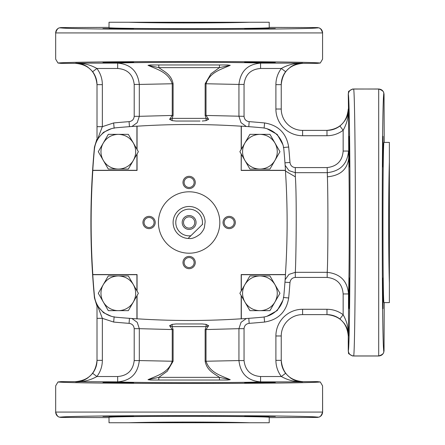<?xml version="1.0" encoding="UTF-8"?>
<svg xmlns="http://www.w3.org/2000/svg" width="445" height="445" viewBox="0 0 445 445"><rect width="100%" height="100%" fill="white"/><g stroke="black" fill="none" stroke-linecap="round" stroke-linejoin="round"><path stroke-width="0.67" d="M97.01 138.79L94.457 147.084A803.097 803.097 0 0 0 94.457 297.916L97.01 306.21M97.01 305.331L103.496 312.685L111.267 316.267M97.01 139.669L97.755 138.668L102.35 126.669L97.01 126.669L97.01 84.645L97.01 137.928M111.267 128.733L103.496 132.315L97.755 138.668M92.649 71.712L96.899 68.474C100.481 73.269 102.3 78.659 102.35 84.645L97.01 84.645C96.971 79.855 95.514 75.544 92.649 71.712C87.365 65.76 81.702 62.901 75.65 63.134L75.65 63.368C88.622 64.631 95.742 71.751 97.01 84.728M97.01 318.331L102.35 318.331L102.35 360.355L97.01 360.355L97.01 305.253L97.01 360.355C96.971 365.145 95.514 369.456 92.649 373.288L96.899 376.526L117.675 376.526C127.526 375.741 133.038 370.418 134.201 360.567L134.201 328.671C133.884 325.579 132.176 323.804 129.078 323.354L129.451 318.336M114.148 316.74L113.653 322.052L102.35 318.331L97.755 306.332M85.74 65.777L87.971 67.173M55.675 385.848L55.675 412.07L55.675 385.848L57.961 381.977L60.937 381.632L75.65 381.632C88.622 380.369 95.742 373.249 97.01 360.272M102.35 360.355C102.3 366.341 100.481 371.731 96.899 376.526C90.296 380.241 83.215 382.021 75.65 381.866C81.702 382.099 87.37 379.24 92.649 373.288M87.971 377.827L85.74 379.223M131.931 318.52L137.232 322.336L139.307 328.671L172.237 329.556L169.601 325.673L172.143 324.372L176.003 323.96L202.247 323.96L206.107 324.372L208.649 325.673L206.013 329.556L238.943 328.671L241.023 322.336L246.319 318.52M266.978 316.273L277.207 310.582L282.898 300.353M248.799 318.336L249.172 323.354A807.97 807.97 0 0 0 264.597 322.052C278.381 319.783 286.408 311.756 288.677 297.972A807.97 807.97 0 0 0 289.979 282.547C290.429 279.449 292.204 277.741 295.296 277.424L327.192 277.424C337.043 278.587 342.366 284.099 343.151 293.95L348.491 293.95C347.428 281.023 340.33 273.809 327.192 272.318L327.192 277.424M129.451 126.664L129.078 121.646A807.97 807.97 0 0 0 113.653 122.948L102.35 126.669L102.35 84.645M131.931 126.48L137.227 122.664L139.307 116.329L172.237 115.444L169.601 119.327L172.143 120.628L172.143 118.37L169.601 119.327M200.022 121.04L176.003 121.04L172.143 120.628M202.247 121.04L206.107 120.628L208.649 119.327L206.013 115.444L244.049 116.329C244.366 119.421 246.074 121.196 249.172 121.646L248.799 126.664M246.313 126.48L241.018 122.659L238.943 116.329L238.943 84.433L206.013 83.76C209.934 72.173 220.759 69.553 230.243 65.309L227.573 64.97L150.677 64.97L148.007 65.309C157.491 69.553 168.327 72.185 172.237 83.76L139.307 84.433C137.816 71.295 130.602 64.197 117.675 63.134L117.675 68.474L96.899 68.474C90.296 64.759 83.215 62.979 75.65 63.134L117.675 63.134C130.641 62.105 247.609 62.105 260.575 63.134C247.648 64.197 240.434 71.295 238.943 84.433L244.049 84.433L244.049 116.329M282.898 144.647L277.207 134.418L266.978 128.727M75.65 63.368L60.937 63.368L57.961 63.023C76.39 61.048 301.86 61.048 320.289 63.023L317.313 63.368L302.6 63.368C289.628 64.631 282.508 71.751 281.24 84.728M133.667 62.378C134.618 62.1 102.016 62.1 102.962 62.378L133.667 62.378M275.288 62.378C276.234 62.1 243.632 62.1 244.583 62.378L275.288 62.378M57.961 381.977C76.39 383.952 301.86 383.952 320.289 381.977L317.313 381.632L302.6 381.632C289.628 380.369 282.508 373.249 281.24 360.272M102.962 382.633L133.667 382.633C134.618 382.355 102.016 382.355 102.962 382.633M244.583 382.633L275.288 382.633C276.234 382.355 243.632 382.355 244.583 382.633M75.65 381.632L117.675 381.866C130.602 380.803 137.816 373.705 139.307 360.567L172.237 361.24L172.237 329.556L173.105 329.556L173.105 361.24L167.264 371.225L158.798 377.36L158.798 380.03L150.677 380.03L227.573 380.03L230.243 379.691C220.759 375.447 209.923 372.815 206.013 361.24L238.943 360.567C240.434 373.705 247.648 380.803 260.575 381.866L260.575 376.526L281.351 376.526C287.954 380.241 295.035 382.021 302.6 381.866L302.6 381.632M206.107 324.372L206.107 326.63L208.649 325.673M202.247 323.96L200.022 323.96M172.143 324.372L172.143 326.63L169.601 325.673M285.601 373.288L281.351 376.526C277.769 371.731 275.95 366.341 275.9 360.355L275.9 335.975A26.7 26.7 0 0 1 302.6 309.275L302.6 314.615A21.36 21.36 0 0 0 281.24 335.975L281.24 360.355C281.279 365.145 282.736 369.456 285.601 373.288C290.885 379.24 296.548 382.099 302.6 381.866L260.575 381.866C247.609 382.895 130.641 382.895 117.675 381.866L117.675 376.526M206.107 120.628L206.107 118.37L208.649 119.327M290.279 67.173L292.51 65.777M322.575 59.152L322.575 32.93L322.575 59.152L320.289 63.023M55.675 59.152L55.675 32.93L55.675 59.152L57.961 63.023M281.24 109.025A21.36 21.36 0 0 0 302.6 130.385L326.98 130.385C331.77 130.346 336.081 128.889 339.913 126.024L343.151 130.274C338.356 133.856 332.966 135.675 326.98 135.725L302.6 135.725A26.7 26.7 0 0 1 275.9 109.025L281.24 109.025L281.24 84.645C281.279 79.855 282.736 75.544 285.601 71.712L281.351 68.474C287.954 64.759 295.035 62.979 302.6 63.134L260.575 63.134L260.575 68.474C250.724 69.259 245.212 74.582 244.049 84.433M302.6 63.368L302.6 63.134C296.548 62.901 290.88 65.76 285.601 71.712M102.962 28.575C102.011 28.853 134.624 28.853 133.667 28.575L102.962 28.575M244.583 28.575C243.626 28.853 276.239 28.853 275.288 28.575L244.583 28.575M150.677 380.03L148.007 379.691C157.491 375.447 168.316 372.827 172.237 361.24L173.105 361.24M322.625 412.07L322.575 385.848L322.575 412.07C320.322 419.207 317.469 416.592 317.285 417.115C305.932 415.102 72.318 415.102 60.965 417.115C60.781 416.598 57.922 419.201 55.675 412.07L322.625 412.07C322.308 415.313 320.528 417.093 317.285 417.41L269.225 417.61M322.575 385.848L320.289 381.977M292.51 379.223L290.279 377.827M284.961 162.826L289.979 162.453A807.97 807.97 0 0 0 288.677 147.028C286.408 133.244 278.381 125.217 264.597 122.948A807.97 807.97 0 0 0 249.172 121.646M285.145 279.694L288.961 274.393L295.296 272.318C296.031 261.894 296.904 195.861 295.335 176.81L295.296 167.576L327.192 167.576C337.043 166.413 342.366 160.901 343.151 151.05L343.151 130.274C346.866 123.671 348.646 116.59 348.491 109.025L346.627 117.541M285.145 165.312L288.961 170.607L295.296 172.682L327.192 172.682C340.33 171.191 347.428 163.977 348.491 151.05L343.151 151.05M284.961 282.175L289.979 282.547M348.441 334.774L348.491 335.975C348.646 328.41 346.866 321.329 343.151 314.726L343.151 293.95M302.6 314.615L326.98 314.615C331.77 314.654 336.081 316.111 339.913 318.976L343.151 314.726C338.356 311.144 332.966 309.325 326.98 309.275L326.98 314.615M322.625 32.93C322.308 29.687 320.528 27.907 317.285 27.59L269.225 27.39M109.025 27.39L60.965 27.59C57.722 27.907 55.942 29.687 55.625 32.93M150.677 64.97L158.798 64.97L158.798 67.64L148.007 65.309M205.145 83.76L206.013 83.76L206.013 115.444L205.145 115.444L205.145 83.76L210.986 73.775L219.452 67.64L219.452 64.97L227.573 64.97M205.145 115.444L206.107 118.37L172.143 118.37L173.105 115.444L173.105 83.76C171.286 74.343 164.377 71.706 158.798 67.64L219.452 67.64L230.243 65.309M317.285 27.885C317.469 28.402 320.328 25.799 322.575 32.93L55.675 32.93C57.928 25.793 60.781 28.408 60.965 27.885C72.318 29.898 305.932 29.898 317.285 27.885L317.285 27.59M269.225 27.59C274.187 29.031 104.063 29.031 109.025 27.59L109.025 22.25L128.805 22.25C158.503 23.168 219.747 23.168 249.445 22.25L269.225 22.25L269.225 27.59M339.913 126.024C345.865 120.74 348.724 115.077 348.491 109.025L348.257 94.312L348.602 91.336L352.473 89.05L378.695 89C381.938 89.317 383.718 91.097 384.035 94.34L384.235 142.4M353.569 89L378.695 89.05C385.832 91.303 383.217 94.156 383.74 94.34C381.727 105.693 381.727 339.307 383.74 350.66C383.223 350.844 385.826 353.703 378.695 355.95L353.619 355.95C350.393 355.633 348.624 353.864 348.307 350.638C349.336 350.76 350.198 277.997 350.031 205.445C349.937 144.797 349.158 94.874 348.307 94.362C348.624 91.136 350.393 89.367 353.619 89.05C354.476 89.567 355.249 141.56 355.344 204.739C355.511 280.311 354.648 356.1 353.619 355.95L352.473 355.95L348.602 353.664L348.257 350.688L348.257 335.975C346.994 323.003 339.874 315.883 326.897 314.615M348.257 109.025C346.994 121.997 339.874 129.117 326.897 130.385M343.902 322.914L345.837 325.862M227.573 380.03L219.452 380.03L219.452 377.36L230.243 379.691M173.105 329.556L172.143 326.63L206.107 326.63L205.145 329.556L205.145 361.24C206.964 370.657 213.873 373.294 219.452 377.36L158.798 377.36L148.007 379.691M348.491 109.025L348.747 158.064C347.411 169.389 340.291 175.642 327.386 176.81L327.192 167.576M327.386 176.81C328.176 195.978 328.043 261.704 327.192 272.318L295.296 272.318L295.296 277.424M349.258 308.663L349.258 277.958C348.98 277.007 348.98 309.609 349.258 308.663M349.258 167.042L349.258 136.337C348.98 135.391 348.98 167.993 349.258 167.042M348.747 158.064C349.559 185.954 349.381 282.519 348.491 293.95L348.491 335.975C348.724 329.923 345.865 324.255 339.913 318.976M55.625 412.07C55.942 415.313 57.722 417.093 60.965 417.41L109.025 417.61M109.025 417.41C104.063 415.969 274.187 415.969 269.225 417.41L269.225 422.75L249.445 422.75C219.747 421.832 158.503 421.832 128.805 422.75L109.025 422.75L109.025 417.41M133.667 416.42C134.624 416.142 102.011 416.142 102.962 416.42L133.667 416.42M275.288 416.42C276.239 416.142 243.626 416.142 244.583 416.42L275.288 416.42M383.045 277.958C382.767 277.001 382.767 309.614 383.045 308.663L383.045 277.958M383.045 136.337C382.767 135.386 382.767 167.999 383.045 167.042L383.045 136.337M249.445 22.25L128.805 22.25M222.5 22.25L155.75 22.25M353.569 356L378.695 356C381.938 355.683 383.718 353.903 384.035 350.66L384.235 302.6M384.035 302.6C382.594 307.562 382.594 137.438 384.035 142.4L389.375 142.4L389.375 162.18C388.457 191.878 388.457 253.122 389.375 282.82L389.375 302.6L384.035 302.6M128.805 422.75L249.445 422.75M155.75 422.75L222.5 422.75M389.375 282.82L389.375 162.18M389.375 255.875L389.375 189.125M190.849 235.739L202.314 224.553A13.35 13.35 0 0 0 192.118 209.489A13.35 13.35 0 0 0 176.365 218.584A13.35 13.35 0 0 0 190.849 235.739L188.035 238.481C187.94 237.752 191.328 240.901 200.311 233.97C202.653 231.372 204.027 229.119 204.439 227.2L205.128 221.81A16.02 16.02 0 0 0 173.811 217.8A16.02 16.02 0 0 0 188.035 238.481L190.51 236.067M202.314 224.553L202.653 224.224M184.158 227.345A6.942 6.942 0 0 0 193.97 227.467A6.942 6.942 0 0 0 194.092 217.655A6.942 6.942 0 0 0 184.28 217.533A6.942 6.942 0 0 0 184.158 227.345M185.109 226.416A5.607 5.607 0 0 0 193.041 226.516A5.607 5.607 0 0 0 193.141 218.584A5.607 5.607 0 0 0 185.209 218.484A5.607 5.607 0 0 0 185.109 226.416M189.125 257.544A5.006 5.006 0 0 0 184.119 262.55A5.006 5.006 0 0 0 189.125 267.556A5.006 5.006 0 0 0 194.131 262.55A5.006 5.006 0 0 0 189.125 257.544M189.125 256.409A6.141 6.141 0 0 0 182.984 262.55A6.141 6.141 0 0 0 189.125 268.691A6.141 6.141 0 0 0 195.266 262.55A6.141 6.141 0 0 0 189.125 256.409M158.42 222.5A30.705 30.705 0 0 0 189.125 253.205A30.705 30.705 0 0 0 219.83 222.5A30.705 30.705 0 0 0 189.125 191.795A30.705 30.705 0 0 0 158.42 222.5M144.069 222.5A5.006 5.006 0 0 0 149.075 227.506A5.006 5.006 0 0 0 154.081 222.5A5.006 5.006 0 0 0 149.075 217.494A5.006 5.006 0 0 0 144.069 222.5M142.934 222.5A6.141 6.141 0 0 0 149.075 228.641A6.141 6.141 0 0 0 155.216 222.5A6.141 6.141 0 0 0 149.075 216.359A6.141 6.141 0 0 0 142.934 222.5M189.125 177.444A5.006 5.006 0 0 0 184.119 182.45A5.006 5.006 0 0 0 189.125 187.456A5.006 5.006 0 0 0 194.131 182.45A5.006 5.006 0 0 0 189.125 177.444M189.125 176.309A6.141 6.141 0 0 0 182.984 182.45A6.141 6.141 0 0 0 189.125 188.591A6.141 6.141 0 0 0 195.266 182.45A6.141 6.141 0 0 0 189.125 176.309M234.181 222.5A5.006 5.006 0 0 0 229.175 217.494A5.006 5.006 0 0 0 224.169 222.5A5.006 5.006 0 0 0 229.175 227.506A5.006 5.006 0 0 0 234.181 222.5M235.316 222.5A6.141 6.141 0 0 0 229.175 216.359A6.141 6.141 0 0 0 223.034 222.5A6.141 6.141 0 0 0 229.175 228.641A6.141 6.141 0 0 0 235.316 222.5M137.06 295.563L137.06 318.798C171.77 321.056 206.48 321.056 241.19 318.798L241.329 318.859A801 801 0 0 0 262.116 317.229A24.03 24.03 0 0 0 283.854 295.491A801 801 0 0 0 285.484 274.704L285.423 274.565C287.681 239.855 287.681 205.145 285.423 170.435L241.19 170.435L241.19 153.964M241.19 149.437L241.19 126.202C206.48 123.944 171.77 123.944 137.06 126.202L136.921 126.141A801 801 0 0 0 116.134 127.771A24.03 24.03 0 0 0 94.396 149.509A801 801 0 0 0 92.766 170.296L136.921 170.296L136.921 154.204M137.06 291.036L137.06 274.565L92.827 274.565C90.569 239.855 90.569 205.145 92.827 170.435L137.06 170.435L137.06 153.964M137.06 149.437L137.06 126.202M285.423 274.565L241.19 274.565L241.19 291.036M241.19 295.563L241.19 318.798M285.423 170.435L285.484 170.296A801 801 0 0 0 283.854 149.509A24.03 24.03 0 0 0 262.116 127.771A801 801 0 0 0 241.329 126.141L241.19 126.202M92.827 274.565L92.766 274.704A801 801 0 0 0 94.396 295.491A24.03 24.03 0 0 0 116.134 317.229A801 801 0 0 0 136.921 318.859L137.06 318.798M241.329 290.796L241.329 274.704L285.484 274.704M241.329 318.859L241.329 295.803M241.19 170.435L241.329 154.204M241.329 149.197L241.329 126.141M241.329 170.296L285.484 170.296M136.921 149.197L136.921 126.141M136.921 318.859L136.921 295.803M136.921 290.796L136.921 274.704L92.766 274.704M244.895 301.977L249.906 310.655L269.943 310.655L279.966 293.3L274.954 284.622C271.489 279.054 266.477 276.161 259.925 275.945C253.372 276.161 248.36 279.054 244.895 284.622L239.883 293.3L244.895 301.977A17.355 17.355 0 0 1 244.895 284.622L249.906 275.945L269.943 275.945L274.954 284.622C278.042 290.407 278.042 296.192 274.954 301.977A17.355 17.355 0 0 1 244.895 301.977M244.895 160.378L249.906 169.056L269.943 169.056L279.966 151.701L274.954 143.023C271.489 137.455 266.477 134.562 259.925 134.346C253.372 134.562 248.36 137.455 244.895 143.023L239.883 151.701L244.895 160.378A17.355 17.355 0 0 1 244.895 143.023L249.906 134.346L269.943 134.346L274.954 143.023C278.042 148.808 278.042 154.593 274.954 160.378A17.355 17.355 0 0 1 244.895 160.378M103.296 160.378L108.307 169.056L128.344 169.056L138.367 151.701L133.355 143.023C129.89 137.455 124.884 134.562 118.326 134.346C111.773 134.562 106.761 137.455 103.296 143.023L98.284 151.701L103.296 160.378A17.355 17.355 0 0 1 103.296 143.023L108.307 134.346L128.344 134.346L133.355 143.023C136.448 148.808 136.448 154.593 133.355 160.378A17.355 17.355 0 0 1 103.296 160.378M103.296 301.977L108.307 310.655L128.344 310.655L138.367 293.3L133.355 284.622C129.89 279.054 124.884 276.161 118.326 275.945C111.773 276.161 106.761 279.054 103.296 284.622L98.284 293.3L103.296 301.977A17.355 17.355 0 0 1 103.296 284.622L108.307 275.945L128.344 275.945L133.355 284.622C136.448 290.407 136.448 296.192 133.355 301.977A17.355 17.355 0 0 1 103.296 301.977M114.148 128.26L113.653 122.948M113.653 322.052A807.97 807.97 0 0 0 129.078 323.354M264.119 316.962L264.597 322.052M134.201 116.329L134.201 84.433L139.307 84.433L139.307 116.329L134.201 116.329C133.884 119.421 132.176 121.196 129.078 121.646M134.201 84.433C133.038 74.582 127.526 69.259 117.675 68.474M264.119 128.038L264.597 122.948M205.145 329.556L206.013 329.556L206.013 361.24L205.145 361.24M249.172 323.354C246.074 323.804 244.366 325.579 244.049 328.671L238.943 328.671L238.943 360.567L244.049 360.567C245.212 370.418 250.724 375.741 260.575 376.526M134.201 328.671L139.307 328.671L139.307 360.567L134.201 360.567M283.365 297.477L288.677 297.972M244.049 328.671L244.049 360.567M326.98 309.275L302.6 309.275A26.7 26.7 0 0 0 275.9 335.975L281.24 335.975M173.105 83.76L172.237 83.76L172.237 115.444L173.105 115.444M283.365 147.523L288.677 147.028M275.9 109.025L275.9 84.645C275.95 78.659 277.769 73.269 281.351 68.474L260.575 68.474M289.979 162.453C290.429 165.551 292.204 167.259 295.296 167.576M295.335 176.81L285.462 171.052M281.24 360.355L275.9 360.355M326.98 130.385L326.98 135.725M302.6 135.725L302.6 130.385M275.9 84.645L281.24 84.645M60.965 27.885L60.965 27.59M60.965 417.115L60.965 417.41M317.285 417.115L317.285 417.41M378.695 89L378.695 356M383.74 94.34L384.035 94.34M383.74 350.66L384.035 350.66"/></g></svg>

